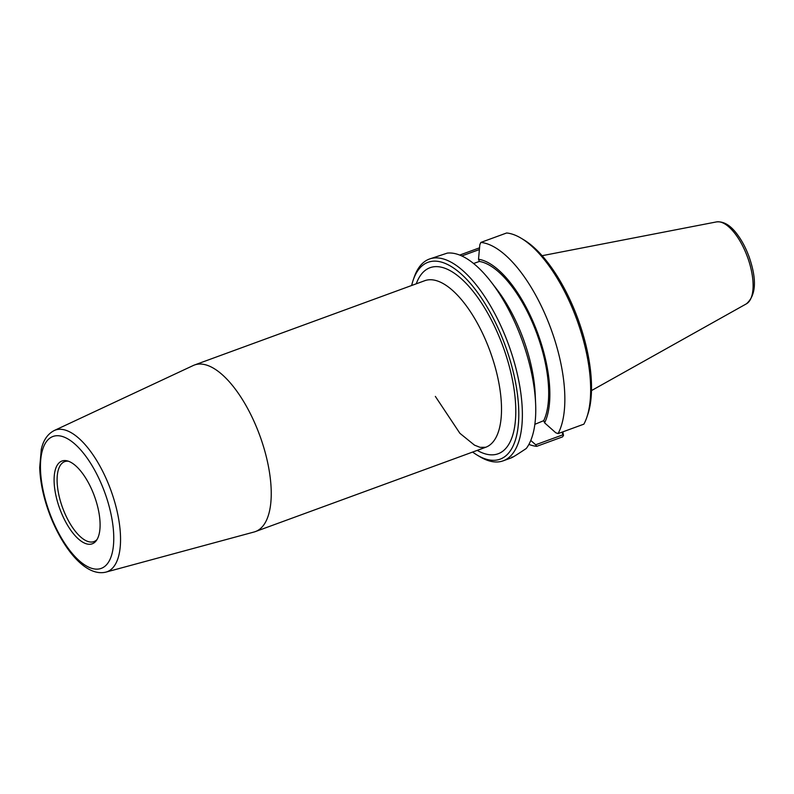 <?xml version="1.0" encoding="UTF-8"?>
<svg xmlns="http://www.w3.org/2000/svg" width="794" height="794" viewBox="0 0 794 794"><rect width="100%" height="100%" fill="white"/><g stroke="black" fill="none" stroke-linecap="round" stroke-linejoin="round"><path stroke-width="1.19" d="M106.019 572.087L254.159 531.98A88.68 37.1 -110.1 0 0 255.44 531.563A88.68 37.1 -110.1 0 0 259.797 435.539A88.68 37.1 -110.1 0 0 194.461 365.012A88.68 37.1 -110.1 0 0 193.22 365.528L54.2 430.547C47.6 434 43.303 440.263 41.298 449.315L39.7 467.537C40.266 483.536 44.067 500.359 51.104 518.006C64.751 551.403 86.794 576.95 106.019 572.087A75.42 31.552 -110.1 0 0 110.813 490.077A75.42 31.552 -110.1 0 0 54.2 430.547M411.639 285.503A104.828 43.859 69.9 0 1 413.128 280.312A104.828 43.859 69.9 0 1 505.272 345.668A104.828 43.859 69.9 0 1 477.105 455.061A104.828 43.859 69.9 0 1 472.609 452.064M61.029 512.001A44.067 18.441 69.9 0 1 67.093 460.838A44.067 18.441 69.9 0 1 94.407 496.081A44.067 18.441 69.9 0 1 96.302 540.635A44.067 18.441 69.9 0 1 61.029 512.001M97.057 539.493A42.568 17.815 69.9 0 1 93.95 541.587A42.568 17.815 69.9 0 1 63.788 510.86A42.568 17.815 69.9 0 1 64.681 461.632A42.568 17.815 69.9 0 1 68.403 461.225M561.834 432.224L563.512 435.43L562.827 431.867M562.877 434.814L535.672 444.769L530.779 440.442M534.858 424.314L543.721 420.671L544.605 422.845L555.79 432.78L558.073 433.603A107.428 44.95 69.9 0 0 547.939 321.034A107.428 44.95 69.9 0 0 480.836 242.428L506.641 232.979A107.428 44.95 69.9 0 1 521.241 238.279A107.428 44.95 69.9 0 1 576.791 319.486A107.428 44.95 69.9 0 1 586.806 417.356A107.428 44.95 69.9 0 1 583.878 424.155L558.073 433.603M480.836 242.428L479.824 244.751L478.514 259.251L479.387 261.434L473.581 263.499M461.81 255.966L479.377 249.534M477.105 455.061L479.645 456.59A107.428 44.95 -110.1 0 0 503.237 460.808A107.428 44.95 -110.1 0 0 508.507 344.477A107.428 44.95 -110.1 0 0 429.375 259.052L447.31 253.097A107.428 44.95 -110.1 0 1 491.079 281.89A107.428 44.95 -110.1 0 1 535.613 403.531A107.428 44.95 -110.1 0 1 526.263 448.501C514.462 456.371 509.718 459.2 512.031 456.977M429.375 259.052A107.428 44.95 -110.1 0 0 414.081 277.513L413.128 280.312M503.237 460.808L511.584 457.761M479.536 247.817L459.716 255.073M535.672 444.769L536.714 446.337L562.519 436.889L563.512 435.43M536.714 446.337A107.428 44.95 69.9 0 1 528.893 444.402M586.806 417.356L587.759 414.557A104.828 43.859 -110.1 0 0 577.982 319.049A104.828 43.859 -110.1 0 0 523.782 239.808L521.241 238.279M491.079 281.89L496.786 289.284A92.65 38.767 69.9 0 1 535.196 394.191L535.613 403.531M478.514 259.251A92.65 38.767 69.9 0 1 535.275 326.91A92.65 38.767 69.9 0 1 544.605 422.845M479.387 261.434A90.407 37.824 69.9 0 1 534.461 327.406A90.407 37.824 69.9 0 1 543.721 420.671M194.461 365.012L424.73 280.709A88.68 37.1 69.9 0 1 490.077 351.266A88.68 37.1 69.9 0 1 485.69 447.27M477.214 450.377A99.081 41.457 -110.1 0 0 503.009 346.492A99.081 41.457 -110.1 0 0 416.245 283.825M51.491 517.688A70.229 29.388 69.9 0 1 67.172 438.536A70.229 29.388 69.9 0 1 112.629 551.046A70.229 29.388 69.9 0 1 51.491 517.688M746.449 303.804C756.136 295.239 757 279.538 749.04 256.68C745.794 247.837 741.735 240.225 736.852 233.843C730.321 225.149 723.523 221.169 716.466 221.913A43.71 18.282 69.9 0 1 747.472 256.998A43.71 18.282 69.9 0 1 746.449 303.804L591.49 390.588M255.44 531.563L485.71 447.27L480.132 447.359L474.494 445.146L459.885 433.296L435.35 396.404M716.466 221.913L542.104 255.698"/></g></svg>

